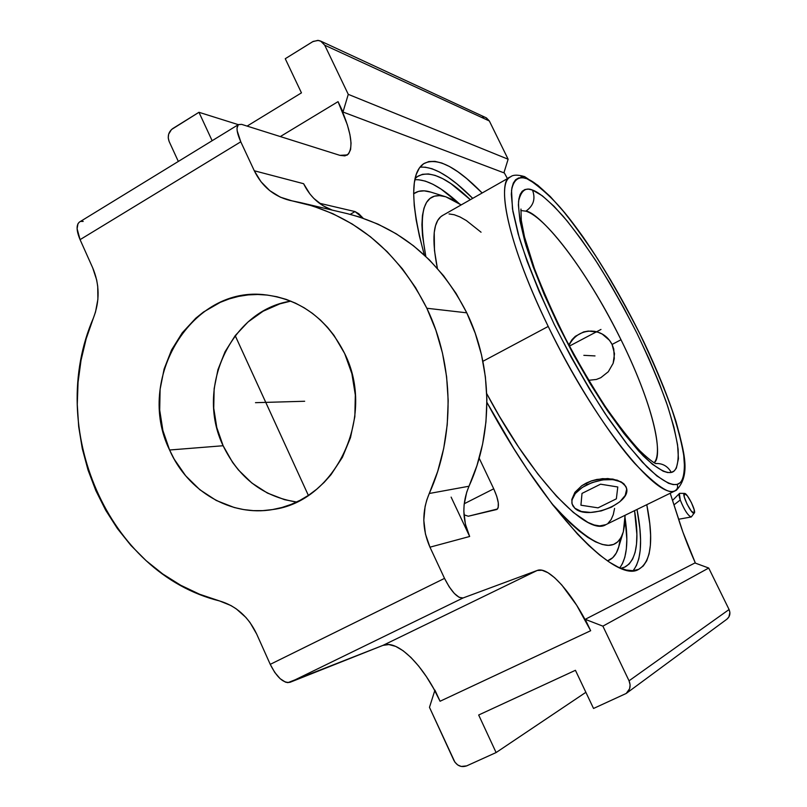 <?xml version="1.0" encoding="UTF-8"?>
<svg xmlns="http://www.w3.org/2000/svg" width="807" height="807" viewBox="0 0 807 807"><rect width="100%" height="100%" fill="white"/><g stroke="black" fill="none" stroke-linecap="round" stroke-linejoin="round"><path stroke-width="1.21" d="M593.559 331.173C601.871 332.413 608.044 336.832 612.069 344.438L614.5 353.748L613.138 363.332L608.307 371.734L600.801 377.696L596.403 379.451L588.696 380.299L596.403 379.451L600.801 377.696L608.307 371.734L613.138 363.332L614.288 358.59L613.754 348.957L612.069 344.438L621.007 339.757C578.437 254.094 536.342 211.162 525.871 211.162C533.528 205.825 535.737 198.784 532.479 190.059C538.945 192.157 549.184 200.903 563.205 216.286C573.454 228.593 585.014 244.45 597.876 263.869C611.222 285.275 624.285 308.476 637.056 333.462C648.999 358.449 658.825 381.56 666.542 402.814C672.705 421.99 676.569 437.495 678.122 449.307C678.697 463.833 676.417 471.54 671.283 472.438C667.813 466.214 662.597 463.228 655.637 463.511C662.597 463.228 667.813 466.214 671.283 472.438C666.259 473.386 657.584 469.583 643.189 455.814C632.426 444.445 619.574 428.013 604.645 406.516C588.787 381.882 573.252 354.586 558.041 324.636C544.17 294.959 533.498 268.58 526.013 245.499C520.697 225.728 518.225 211.01 518.568 201.346C520.949 190.825 525.589 187.053 532.479 190.059C535.737 198.784 533.528 205.825 525.871 211.162L520.848 210.536L525.871 211.162C547.358 217.678 590.694 277.709 621.007 339.757L612.069 344.438L609.497 340.322L602.224 334.078L597.816 332.151L588.323 331.052L583.653 331.909L575.31 336.327L571.992 339.697L568.814 344.902L571.992 339.697L575.31 336.327L583.653 331.909L588.323 331.052L597.816 332.151L602.224 334.078L609.497 340.322L612.069 344.438L609.547 340.352M442.982 215.257L440.693 216.801L437.676 220.513L435.508 225.758L434.227 232.537L434.479 250.513L437.384 268.368C431.553 239.064 433.127 221.522 442.095 215.762L510.306 176.995C495.327 184.188 509.974 248.455 548.215 326.442L482.899 361.304L548.215 326.442C593.73 421.173 657.251 500.3 675.045 490.757L676.357 490.242L675.045 490.757C677.477 489.244 678.173 487.125 677.144 484.382C678.173 487.125 677.477 489.244 675.045 490.757C669.8 494.973 656.373 485.875 634.776 463.47C612.553 438.927 577.055 385.706 548.215 326.442C501.561 230.277 498.625 179.134 510.306 176.995L511.023 176.582L510.306 176.995C512.889 174.705 517.66 174.584 524.621 176.612L526.921 178.74C519.93 176.269 513.716 178.276 511.537 190.412L512.475 208.912L519.355 238.055C527.435 263.122 539.026 291.831 554.137 324.202C570.731 356.886 587.688 386.634 604.978 413.466L628.139 445.514L646.891 466.88C662.466 481.658 671.787 485.572 677.144 484.382C682.631 483.222 684.992 474.708 684.245 458.84C682.49 445.968 678.263 429.173 671.565 408.443C663.223 385.524 652.621 360.628 639.769 333.765C626.03 306.902 611.988 281.946 597.634 258.896C583.804 237.974 571.346 220.846 560.27 207.5C545.108 190.765 533.992 181.182 526.921 178.74L524.641 176.622M690.994 517.025C687.625 515.138 684.043 509.459 680.251 499.987L674.057 504.799L680.251 499.987C684.356 510.105 688.028 515.764 691.276 516.984L694.101 513.222C691.569 514.755 681.279 493.803 684.366 493.43L679.655 493.329C678.717 493.793 678.919 496.002 680.251 499.987L679.353 493.531M605.855 524.661L599.641 525.912L594.184 524.974L587.96 522.432L573.434 512.516L556.558 496.285L538.027 474.234L518.689 447.219L499.483 416.442L486.742 393.665C531.672 478.692 587.647 537.028 605.845 524.661L676.246 490.303M577.711 510.074L574.836 508.228L572.072 503.941C570.942 497.132 575.875 490.747 586.891 484.795L586.346 483.03L581.756 485.733L574.897 492.341L571.82 499.472L572.113 504.072L571.82 499.472L574.897 492.341L581.756 485.733L591.44 480.901L602.426 478.642L612.886 479.086L621.138 481.86L623.982 483.928L626.303 487.468M574.836 508.228L572.859 505.848L571.891 503.074L571.971 500.027L575.27 493.551L582.291 487.428L591.975 482.606L602.799 479.862L613.068 479.63L621.158 481.93L625.839 486.379L626.676 489.193L625.193 495.468L619.806 501.783L611.383 507.2L601.175 510.932L590.674 512.445L581.433 511.507L574.836 508.228C587.224 520.808 631.881 503.376 626.444 487.942L623.982 483.928L626.293 487.448M620.25 539.106L618.757 546.823L616.266 553.047L612.775 557.667L607.479 560.895C612.967 558.918 616.75 554.137 618.838 546.551L622.843 533.387M625.082 515.269L623.357 531.682C615.539 556.8 591.571 547.287 551.433 503.144L570.024 522.886L579.214 531.016L587.718 537.331L595.455 541.82L602.375 544.473L608.417 545.34L613.542 544.443L617.738 541.85L620.987 537.654L623.286 531.934L624.648 524.782L625.082 515.269M415.091 178.569L417.855 176.269C429.879 169.914 447.371 177.722 470.34 199.702L450.841 183.572L442.72 178.66L435.225 175.422L428.446 173.939L422.475 174.312L417.39 176.582L415.091 178.569M418.46 179.719L425.35 181.121L432.935 184.289L441.147 189.141L458.961 203.384C441.167 187.002 426.469 179.124 414.848 179.739M424.936 167.13L431.997 168.734L439.785 172.163L448.218 177.328L457.186 184.107L472.72 198.351C451.052 176.511 433.47 166.121 419.983 167.19M424.321 255.012C410.37 203.193 410.198 172.728 423.806 163.619C436.97 156.891 456.419 166.686 482.162 192.984L466.749 178.629L457.872 171.77L449.529 166.535L441.843 163.034L434.892 161.35L428.769 161.571L423.574 163.781L419.378 168.007L416.291 174.302L414.354 182.664L413.658 193.085L414.243 205.503L416.15 219.837L419.398 235.987L424.321 255.012M290.823 301.112C230.752 310.211 195.112 388.268 223.125 445.736L169.591 450.003C134.668 379.25 192.127 284.306 266.532 294.999C301.273 299.821 327.319 319.33 344.67 353.537C376.334 416.2 335.873 501.682 272.705 509.54C230.893 516.964 187.466 491.211 169.591 450.003L223.125 445.736C238.721 477.926 263.213 496.688 296.603 502.035L284.508 499.664L267.42 493.067L251.855 483.02L238.388 469.926L232.587 462.401L223.125 445.736L216.77 427.448L213.744 408.201L214.137 388.702L217.951 369.656L225.052 351.751L235.2 335.662L308.365 495.397L235.2 335.651L248.031 321.973L263.102 311.23L279.868 303.846L290.823 301.112M347.181 213.623L358.974 216.851L378.029 224.154L396.277 233.818L413.456 245.752L429.314 259.804L443.628 275.812L456.177 293.566L466.769 312.823C439.865 260.197 400.09 227.15 347.454 213.694L300.597 202.638C356.23 216.861 398.315 252.066 426.853 308.254L466.769 312.823L426.853 308.254C454.26 365.026 455.178 436.244 429.263 493.491L469.008 486.228C493.46 432.602 492.623 365.985 466.769 312.823L475.252 333.321L481.497 354.777L485.39 376.889L486.893 399.354L485.965 421.829L482.636 444.011L476.957 465.578L466.708 492.209L464.106 504.819L463.843 511.295L465.397 524.187L469.654 536.484L451.123 497.122L469.654 536.484L429.96 547.176C422.041 529.17 421.799 511.285 429.263 493.491L469.008 486.228C461.957 502.892 462.179 519.647 469.654 536.484L429.96 547.176L425.45 534.032L423.806 520.253L425.097 506.514L426.832 499.876L437.687 471.439L443.709 448.41L447.229 424.714L448.198 400.696L446.604 376.698L442.468 353.062L435.851 330.144L426.853 308.254L415.625 287.695L402.33 268.751L387.168 251.683L370.383 236.703L352.215 224.003L332.918 213.724L312.763 205.987L292.053 200.852L300.597 202.638M694.101 513.222L694.191 509.772L691.397 502.579L687.342 495.831L684.366 493.43L684.235 496.819L687.039 504.062L691.145 510.881L694.101 513.222L691.276 516.984L694.101 513.222M684.558 493.41L679.655 493.329L684.558 493.41C687.282 493.006 696.32 511.113 694.343 513.04M486.47 117.943L489.355 120.979L508.128 159.231L348.271 94.348L324.737 45.202L321.136 41.328L317.797 40.37L312.662 41.702L285.254 58.719L301.455 92.866L247.103 126.094L301.455 92.866L285.254 58.719L313.197 41.399L318.412 40.431L320.661 41.086L324.737 45.202L348.271 94.348L508.128 159.231L489.355 120.979L324.737 45.202L489.355 120.979L486.096 117.751L320.692 41.107M238.347 124.661L198.956 112.294L212.14 140.721L198.956 112.294L238.347 124.661L237.026 128.071L237.177 130.805L240.779 141.8C236.754 132.721 235.977 126.981 238.469 124.581L241.626 124.369L339.888 155.347L241.626 124.369L238.358 124.671M172.839 128.505L198.956 112.294L171.447 129.574L168.633 134.234L168.239 137.926L169.127 141.447C167.271 136.151 168.512 131.844 172.839 128.505M178.327 161.45L169.127 141.447L178.327 161.45M92.714 267.874C99.644 284.346 99.886 301.051 93.42 317.978L86.167 338.769L81.033 360.285L78.057 382.286L77.27 404.509L78.693 426.701L82.284 448.621L88.024 470.017L95.851 490.636L105.687 510.236L117.429 528.585L130.946 545.461L146.107 560.663L162.752 573.979L180.677 585.236L199.682 594.275L219.565 600.953C107.755 573.263 45.606 427.902 93.42 317.978L95.529 311.936L97.899 299.236L97.718 286.283L96.658 279.928L92.714 267.874L80.075 239.649L240.779 141.8L80.075 239.649L92.714 267.874M219.565 600.953C236.138 605.855 248.506 616.891 256.666 634.04L270.244 664.353L274.763 672.433L280.13 678.687L285.496 682.147L287.917 682.641L382.972 645.368L388.903 644.561L395.723 646.407L403.157 650.765L410.934 657.453L418.772 666.189L426.409 676.649L433.591 688.472L440.067 701.253L434.933 690.136L440.067 701.253C423.978 665.694 397.488 639.043 382.972 645.368L537.19 570.478L463.057 597.967C457.599 598.401 451.426 591.874 444.526 578.377L429.96 547.176L444.526 578.377L270.244 664.353L444.526 578.377L449.166 586.78L454.341 593.458L459.223 597.382L463.057 597.967L290.036 682.298L463.057 597.967L537.19 570.478C548.659 565.657 573.525 594.315 590.663 630.711L440.067 701.253L590.663 630.711L585.216 619.322L602.879 626.151L629.046 680.805C631.064 685.869 630.126 690.086 626.222 693.445L593.538 708.465L575.431 670.304L478.672 715.002L496.103 752.558L466.658 765.883C461.261 767.649 457.014 765.843 453.917 760.466L429.475 707.336L434.771 690.641L429.475 707.336L454.916 762.191L457.71 764.955L461.231 766.458L466.658 765.883L496.103 752.558L585.872 692.305L496.103 752.558L478.672 715.002L575.431 670.304L593.538 708.465L626.212 693.455L629.611 688.744L630.096 684.76L629.046 680.805L729.074 609.527L629.046 680.805L602.879 626.151L708.717 568.037L602.879 626.151L585.216 619.322L590.663 630.711L576.702 605.29L561.793 584.984L554.601 577.691L547.943 572.708L542.062 570.246L537.19 570.478L382.972 645.368L290.036 682.298C283.428 683.378 276.831 677.396 270.244 664.353L256.666 634.04L250.019 622.53L245.893 617.436L236.3 608.892L230.963 605.553L219.565 600.953M83.192 221.411L81.013 221.411M79.399 222.076L77.986 223.7L77.109 228.724L80.075 239.649C76.362 230.772 76.14 224.921 79.399 222.076L238.469 124.581M726.875 619.211C729.911 616.609 730.648 613.381 729.074 609.527L708.717 568.037L694.928 562.963L585.216 619.322L694.928 562.963L708.717 568.037L729.074 609.527L729.891 612.533L728.882 616.972L726.865 619.221L626.222 693.445M695.412 563.135C688.099 546.632 682.329 531.46 678.092 517.63L670.203 493.248L682.924 532.156L695.412 563.135M507.442 178.619L504.042 172.365L507.442 178.619M482.394 117.197L483.807 117.156M508.128 159.231L503.901 172.829L508.128 159.231M348.271 94.348L342.995 112.022L503.901 172.829L342.995 112.022L348.271 94.348M280.322 136.565L338.042 101.652L342.995 112.022L338.042 101.652C351.146 130.088 354.263 147.842 347.383 154.924L339.888 155.347L344.932 155.882L348.543 153.915L350.591 149.577L351.055 143.071L349.945 134.688L347.323 124.742L338.042 101.652L280.322 136.565M303.603 183.703C309.858 196.535 319.38 205.331 332.181 210.092L323.093 205.765L313.873 198.451L309.928 193.983L303.603 183.703L254.296 170.771L240.779 141.8L254.296 170.771L303.603 183.703M292.053 200.852L289.592 200.338C273.684 196.192 261.912 186.336 254.296 170.771L260.974 181.716L269.8 190.664L280.322 197.16L292.053 200.852M319.37 203.233L355.019 211.575L319.37 203.233M350.198 214.359L355.019 211.575L363.14 218.223L358.762 213.724L355.019 211.575L350.198 214.359M493.723 488.8L479.187 458.194L493.723 488.8C498.635 499.876 499.684 506.766 496.86 509.479L468.312 516.228L497.485 508.985L498.191 507.583L498.302 502.892L496.739 496.295L493.723 488.8L464.227 503.75L493.723 488.8M468.312 516.228L463.995 514.805L468.312 516.228M169.591 450.003L162.893 430.524L159.695 410.037L160.109 389.277L164.114 369.001L171.578 349.945L182.261 332.797L195.768 318.21L203.445 312.057L220.291 302.343L229.309 298.872L238.62 296.391L248.122 294.918L257.736 294.484L267.369 295.09L276.922 296.744L286.314 299.427L295.433 303.119L304.199 307.81L312.521 313.429L320.318 319.935L327.501 327.279L333.997 335.379L344.67 353.537L351.882 373.681L355.322 394.996L354.848 416.624L350.48 437.687L342.41 457.307L330.981 474.718L324.152 482.374L316.677 489.234L308.637 495.226L300.093 500.29L291.166 504.395L281.915 507.502L272.453 509.58L262.86 510.619L253.237 510.619L243.674 509.58L234.262 507.522L216.246 500.461L199.843 489.728L185.66 475.777L174.181 459.143L169.591 450.003M646.78 504.678L649.786 523.783L650.603 535.202L650.381 545.27L649.1 553.844L646.73 560.794L643.25 566L638.65 569.338L632.94 570.7L626.141 570.004L618.273 567.18L609.406 562.176L599.591 554.984L588.918 545.603L577.489 534.093L552.896 505.031L526.951 468.907L513.908 448.712L486.914 402.4C546.137 512.435 616.346 584.369 638.831 569.248C651.239 561.682 653.892 540.165 646.78 504.678M633.031 570.7C641.535 560.139 642.866 539.722 637.016 509.449L639.87 528.585L640.566 540.034L640.233 550.142L638.831 558.757L636.34 565.757M620.845 568.299L624.547 567.21L629.147 564.022L632.668 559.029L635.119 552.351L636.521 544.089L636.884 534.385L634.554 510.649C639.669 541.447 636.481 560.24 624.991 567.008L620.845 568.299M619.736 567.835C626.817 558.575 628.592 541.951 625.082 517.963L626.817 539.247L626.343 548.992L624.83 557.284L622.268 564.012M430.978 192.157L424.179 190.845L418.52 191.38L413.658 193.741C418.177 190.472 423.947 189.938 430.968 192.157L445.807 196.807M425.803 256.404C417.431 210.294 424.109 190.432 445.847 196.817L461.19 204.907L452.091 199.379L445.514 196.716L439.603 195.627L434.418 196.182L430.05 198.431L426.55 202.406L423.988 208.125L422.434 215.56L421.92 224.709L422.495 235.513L425.803 256.404M591.44 480.901L586.346 483.03L586.891 484.795C602.779 478.006 615.136 477.714 623.982 483.928L617.375 480.215L607.822 478.541L596.887 479.429L591.44 480.901M481.053 232.214L466.375 220.573L460.04 216.972L454.23 214.743L449.025 213.946M608.125 523.168L611.121 519.587L613.27 514.644L614.581 508.4M569.026 345.305C573.989 335.672 581.776 330.92 592.378 331.072M621.007 339.757C648.919 395.944 664.776 451.032 654.114 462.744C662.567 457.962 656.837 412.357 621.007 339.757M613.754 348.957L612.069 344.438M676.357 490.242C691.074 474.869 684.316 452.737 675.973 421.415C668.075 396.973 657.372 370.494 643.865 341.966C624.961 303.24 604.544 268.015 582.593 236.29C567.028 214.914 552.815 195.133 524.621 176.622L520.929 176.915M526.921 178.74L537.644 185.126L550.324 196.585L564.456 212.503L579.537 232.184L595.062 254.901L610.566 279.918L625.617 306.458L639.769 333.765L652.631 361.052L663.798 387.542L672.917 412.407L679.635 434.842L683.64 454.028L684.669 469.17L684.003 474.98L682.54 479.499L680.251 482.657L677.144 484.382L673.23 484.603L668.529 483.292L656.858 475.938L642.503 462.33L625.99 442.781L608.034 417.996L589.453 389.024L571.185 357.239L554.137 324.202L539.167 291.579L527.001 260.994L518.134 233.859L512.879 211.343L511.315 194.255L511.89 187.9L513.333 183.068L515.602 179.749L518.659 177.944L522.452 177.621L526.921 178.74M532.479 190.059L528.403 189.11L524.953 189.514L522.179 191.279L520.142 194.447L518.871 198.996L518.397 204.938L519.95 220.815L524.873 241.636L533.084 266.623L544.301 294.726L558.041 324.636L573.666 354.919L590.411 384.071L607.449 410.682L623.952 433.51L639.154 451.587L652.409 464.267L663.233 471.227L667.621 472.549L671.283 472.438L674.198 470.955L676.357 468.141L678.435 458.759L677.577 444.899L673.946 427.226L667.782 406.476L659.359 383.426L648.999 358.833L637.056 333.462L623.892 308.072L609.9 283.388L595.475 260.157L581.06 239.094L567.079 220.896L554.006 206.249L542.314 195.788L532.479 190.059M600.983 329.438L569.439 346.082M583.844 355.332L595.011 355.917M304.663 401.261L255.486 402.673M598.037 507.855L616.356 498.837L617.789 486.984L600.559 484.19L582.008 493.4L580.929 505.212L598.037 507.855M655.92 463.642C655.566 463.581 651.673 462.078 639.981 450.891C630.771 441.136 619.292 426.449 605.522 406.839C591.834 385.817 578.538 363.13 565.626 338.769C553.451 314.357 543.04 290.903 534.385 268.418L524.5 236.895L521.282 220.372L520.959 209.043M690.953 517.025L678.596 519.254M679.292 493.622L672.604 500.37M347.383 154.924L346.788 155.277"/></g></svg>
